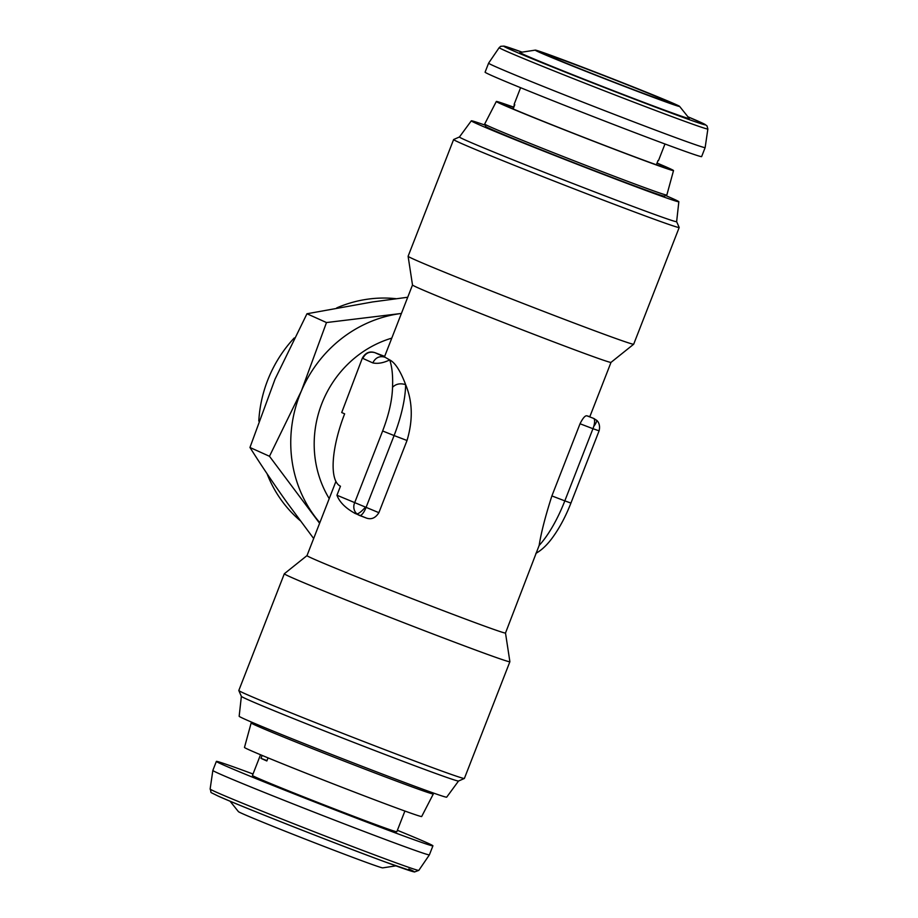 <?xml version="1.0" encoding="UTF-8"?>
<svg xmlns="http://www.w3.org/2000/svg" width="918" height="918" viewBox="0 0 918 918"><rect width="100%" height="100%" fill="white"/><g stroke="black" fill="none" stroke-linecap="round" stroke-linejoin="round"><path stroke-width="1.38" d="M335.908 481.457L306.991 555.62A106.534 1.928 21.3 0 0 312.338 558.396A106.534 1.928 21.3 0 0 438.391 608.806A106.534 1.928 21.3 0 0 505.497 633.018L539.153 545.43C541.15 532.624 545.407 516.123 551.89 495.927L580.038 423.76L592.959 428.706A9.685 3.202 -69.1 0 0 593.739 426.434A9.685 2.272 131.4 0 0 596.448 420.134A9.685 2.272 131.4 0 0 596.344 420.054A9.685 2.272 -48.6 0 0 596.252 420.019M580.038 423.76C582.85 418.092 585.145 415.452 586.9 415.82L593.556 418.367A9.685 9.134 -65.7 0 1 594.015 418.562L593.556 418.367A9.685 3.202 -69.1 0 1 593.739 426.434M407.018 440.502L394.086 435.557L365.949 507.723A9.685 3.202 110.9 0 1 359.569 515.457A9.685 3.202 110.9 0 1 359.512 515.434A9.685 9.134 -65.7 0 1 354.497 503.144L382.634 430.978C388.911 414.58 392.204 400.03 392.525 387.327C393.019 375.967 392.078 366.833 389.714 359.925C383.391 362.966 377.757 363.964 372.811 362.908C375.451 357.63 379.467 355.714 384.86 357.148L389.714 359.925C395.084 362.587 400.386 370.826 405.641 384.631C412.63 401.499 413.1 420.123 407.018 440.502L378.882 512.68L336.952 495.238C339.545 502.203 345.684 508.308 355.369 513.564M378.882 512.68C375.485 518.085 371.251 519.852 366.179 517.981L354.555 513.208M258.796 421.052A125.892 118.801 -65.7 0 1 269.226 376.449A125.892 118.801 -65.7 0 1 294.253 337.95M336.711 307.909A125.892 118.801 -65.7 0 1 396.048 298.694M679.182 227.446A121.061 2.192 -158.7 0 1 679.194 227.492A121.061 2.192 -158.7 0 1 602.931 199.986A121.061 2.192 -158.7 0 1 453.618 139.547A121.061 2.192 -158.7 0 1 453.653 139.513L459.448 136.966A116.563 2.111 -158.7 0 0 603.206 195.19A116.563 2.111 -158.7 0 0 676.635 221.663L679.182 227.446M679.194 227.492L633.684 344.216A121.061 2.192 -158.7 0 1 633.672 344.227A121.061 2.192 -158.7 0 1 557.433 316.699A121.061 2.192 -158.7 0 1 414.19 259.415A121.061 2.192 -158.7 0 1 408.108 256.283A121.061 2.192 -158.7 0 1 408.108 256.26L453.618 139.547M433.629 634.223A121.061 2.192 21.3 0 0 509.892 661.729A121.061 2.192 21.3 0 0 509.892 661.706L464.382 778.453A121.061 2.192 -158.7 0 1 464.347 778.475A121.061 2.192 -158.7 0 1 388.13 750.935A121.061 2.192 -158.7 0 1 238.818 690.543A121.061 2.192 -158.7 0 1 238.806 690.497L284.316 573.784A121.061 2.192 21.3 0 0 433.629 634.223M589.838 416.68L611.009 362.38A106.534 1.928 -158.7 0 1 527.196 331.742A106.534 1.928 -158.7 0 1 417.851 287.747A106.534 1.928 -158.7 0 1 412.503 285.005L408.108 256.283M586.9 415.82A106.534 1.928 21.3 0 0 589.413 416.497M391.791 338.122A106.534 100.521 114.3 0 0 321.839 403.576A106.534 100.521 114.3 0 0 329.218 498.612M241.365 696.36A116.563 2.111 -158.7 0 0 385.135 754.516A116.563 2.111 -158.7 0 0 458.53 781.034L446.687 797.168A111.376 2.02 -158.7 0 1 376.541 771.854A111.376 2.02 -158.7 0 1 239.162 716.258L241.365 696.349L238.818 690.543M665.699 195.557A111.376 2.02 -158.7 0 1 678.838 201.731A111.376 2.02 -158.7 0 1 608.68 176.44A111.376 2.02 -158.7 0 1 471.313 120.82A111.376 2.02 -158.7 0 1 485.163 125.169M251.165 722.948L244.475 747.424A95.105 1.721 21.3 0 0 249.248 749.891A95.105 1.721 21.3 0 0 347.233 789.308A95.105 1.721 21.3 0 0 421.683 816.515L433.319 793.967A97.756 1.767 21.3 0 0 433.319 793.932A97.756 1.767 21.3 0 1 356.792 766.002A97.756 1.767 21.3 0 1 256.076 725.484A97.756 1.767 21.3 0 1 251.165 722.948A97.756 1.767 21.3 0 0 251.165 722.948L252.301 722.432M657.047 163.06A95.105 1.721 -158.7 0 1 668.35 167.925A95.105 1.721 -158.7 0 1 673.525 170.576A95.105 1.721 -158.7 0 1 599.833 143.667A95.105 1.721 -158.7 0 1 501.48 104.136A95.105 1.721 -158.7 0 1 496.317 101.485A95.105 1.721 -158.7 0 1 513.529 107.108M673.525 170.576L666.835 195.041A97.756 1.767 -158.7 0 1 666.801 195.075A97.756 1.767 -158.7 0 1 590.182 167.042A97.756 1.767 -158.7 0 1 489.994 126.753A97.756 1.767 -158.7 0 1 484.681 124.068A97.756 1.767 -158.7 0 1 484.681 124.033L496.317 101.485M484.681 124.068L485.748 126.5A95.874 1.733 21.3 0 0 490.958 129.14A95.874 1.733 21.3 0 0 589.218 168.648A95.874 1.733 21.3 0 0 664.368 196.142L666.801 195.075M656.978 163.232A89.677 1.629 -158.7 0 1 663.599 166.101A89.677 1.629 -158.7 0 1 668.453 168.625A89.677 1.629 -158.7 0 1 598.375 143.001A89.677 1.629 -158.7 0 1 506.243 105.949A89.677 1.629 -158.7 0 1 501.366 103.47A89.677 1.629 -158.7 0 1 513.472 107.28M499.197 47.621L500.7 46.313L504.051 46.095L522.101 52.142A108.209 1.962 21.3 0 0 503.798 46.233A108.209 1.962 21.3 0 0 605.559 87.979A108.209 1.962 21.3 0 0 705.437 124.779A108.209 1.962 21.3 0 0 687.949 116.804L704.886 124.332L707.009 125.915L707.87 128.979A111.985 2.031 -158.7 0 1 603.86 90.618A111.985 2.031 -158.7 0 1 499.185 47.667A111.985 2.031 -158.7 0 1 499.197 47.621L488.606 63.135A116.219 2.1 21.3 0 0 488.606 63.147A116.219 2.1 21.3 0 0 488.606 63.181A116.219 2.1 21.3 0 0 596.998 107.67A116.219 2.1 21.3 0 0 705.15 147.569A116.219 2.1 21.3 0 0 705.15 147.557L701.639 156.588A116.219 2.1 21.3 0 1 593.487 116.689A116.219 2.1 21.3 0 1 485.083 72.201A116.219 2.1 21.3 0 0 485.083 72.201L488.606 63.147M679.607 106.408A77.479 1.4 21.3 0 0 679.595 106.385A77.479 1.4 21.3 0 0 607.945 76.986A77.479 1.4 21.3 0 0 535.297 50.123A77.479 1.4 21.3 0 0 535.251 50.169A77.479 1.4 21.3 0 0 608.106 80.061A77.479 1.4 21.3 0 0 679.607 106.408M679.595 106.385L689.28 118.468A90.893 1.652 21.3 0 0 689.28 118.468A90.893 1.652 21.3 0 1 605.41 87.589A90.893 1.652 21.3 0 1 519.932 52.521A90.893 1.652 21.3 0 1 519.99 52.464L535.297 50.123M546.279 54.472A65.637 1.193 21.3 0 0 607.177 79.476A65.637 1.193 21.3 0 0 668.579 102.139A65.637 1.193 21.3 0 0 668.579 102.116A65.637 1.193 21.3 0 0 607.039 76.86A65.637 1.193 21.3 0 0 546.279 54.46A65.637 1.193 21.3 0 0 546.279 54.472M520.609 87.692L514.149 104.273A77.479 1.4 21.3 0 0 514.149 104.308A77.479 1.4 21.3 0 0 514.791 104.744L513.151 108.955M512.864 108.829L514.516 104.583M397.391 830.297A116.219 2.1 -158.7 0 1 427.077 842.804A116.219 2.1 -158.7 0 1 432.917 845.834L429.394 854.853A116.219 2.1 -158.7 0 1 429.394 854.865A116.219 2.1 -158.7 0 1 338.294 821.564A116.219 2.1 -158.7 0 1 218.679 773.449A116.219 2.1 -158.7 0 1 212.85 770.431A116.219 2.1 -158.7 0 1 212.85 770.42L216.361 761.401A116.219 2.1 -158.7 0 1 253.024 774.012M395.899 865.858L382.703 867.877A77.479 1.4 -158.7 0 1 321.048 845.271A77.479 1.4 -158.7 0 1 242.272 813.577A77.479 1.4 -158.7 0 1 238.405 811.615L230.051 801.196M268.045 757.878L266.84 760.965A77.479 1.4 -158.7 0 1 263.374 759.438A77.479 1.4 -158.7 0 1 260.987 758.337L266.977 760.62M404.895 811.042L396.817 831.754A77.479 1.4 -158.7 0 1 336.24 809.619A77.479 1.4 -158.7 0 1 256.34 777.489A77.479 1.4 -158.7 0 1 252.45 775.469L260.528 754.757M432.917 845.834A116.219 2.1 -158.7 0 1 342.035 812.625A116.219 2.1 -158.7 0 1 222.202 764.419A116.219 2.1 -158.7 0 1 216.361 761.401M260.987 758.337L262.123 755.422M656.37 164.781L658.022 160.535A77.479 1.4 21.3 0 0 658.504 160.558L664.976 143.988M306.991 555.608L284.328 573.761A121.061 2.192 21.3 0 0 284.316 573.784M336.952 495.238L340.475 486.219A67.794 22.411 110.9 0 1 344.64 413.846L341.714 412.538L362.335 358.146L341.714 412.538M392.525 387.327C395.819 383.908 400.179 383.013 405.641 384.631A67.794 22.411 110.9 0 1 394.086 435.557L382.634 430.978M374.751 352.604L374.877 352.65C369.484 351.204 365.467 353.12 362.817 358.399L372.811 362.908M551.89 495.927L564.822 500.872L592.959 428.706L598.582 430.657M300.197 520.644A125.892 118.801 -65.7 0 1 267.023 473.654M313.658 538.51L287.013 502.536C273.312 483.293 260.964 464.933 249.96 447.479L275.067 379.088L306.968 313.761L372.536 301.953L407.73 297.248M249.96 447.479L269.479 456.28L319.602 523.271M306.968 313.761L326.487 322.551L301.379 390.942L269.479 456.28M319.831 522.686A125.892 118.801 -65.7 0 1 313.313 514.401A125.892 118.801 -65.7 0 1 301.379 390.942A125.892 118.801 -65.7 0 1 398.837 313.807A125.892 118.801 -65.7 0 1 401.407 313.451L326.487 322.551M365.157 507.424A9.685 2.272 131.4 0 1 356.815 513.782M418.803 870.379L414.443 871.997L385.549 862.082C337.273 844.388 238.382 805.384 217.807 795.917C207.743 790.777 212.276 794.013 210.13 789.021A111.985 2.031 21.3 0 0 215.753 791.924A111.985 2.031 21.3 0 0 331.019 838.283A111.985 2.031 21.3 0 0 418.803 870.379L429.394 854.865M408.774 868.979A108.209 1.962 -158.7 0 1 346.04 847.199A108.209 1.962 -158.7 0 1 217.991 795.986M366.179 517.981L359.626 515.48M539.153 545.43A67.794 22.411 -69.1 0 0 564.822 500.872L570.927 503.075C565.844 516.065 559.9 527.311 553.095 536.812C547.644 544.477 541.907 550.008 535.882 553.37M362.335 358.146C365.375 352.787 369.541 350.94 374.819 352.627L384.665 356.391L374.877 352.65L384.447 356.964M570.927 503.075L599.064 430.909C601.038 423.313 596.241 419.859 596.952 420.605L594.015 418.562M610.998 362.392L633.672 344.227M505.497 633.007L509.892 661.706M458.53 781.034L464.347 778.475M678.838 201.731L676.635 221.663M432.837 792.831L433.319 793.932M210.13 789.021L212.85 770.431M707.87 128.979L705.15 147.557M471.313 120.82L459.448 136.977M384.367 357.148L412.503 284.993"/></g></svg>
